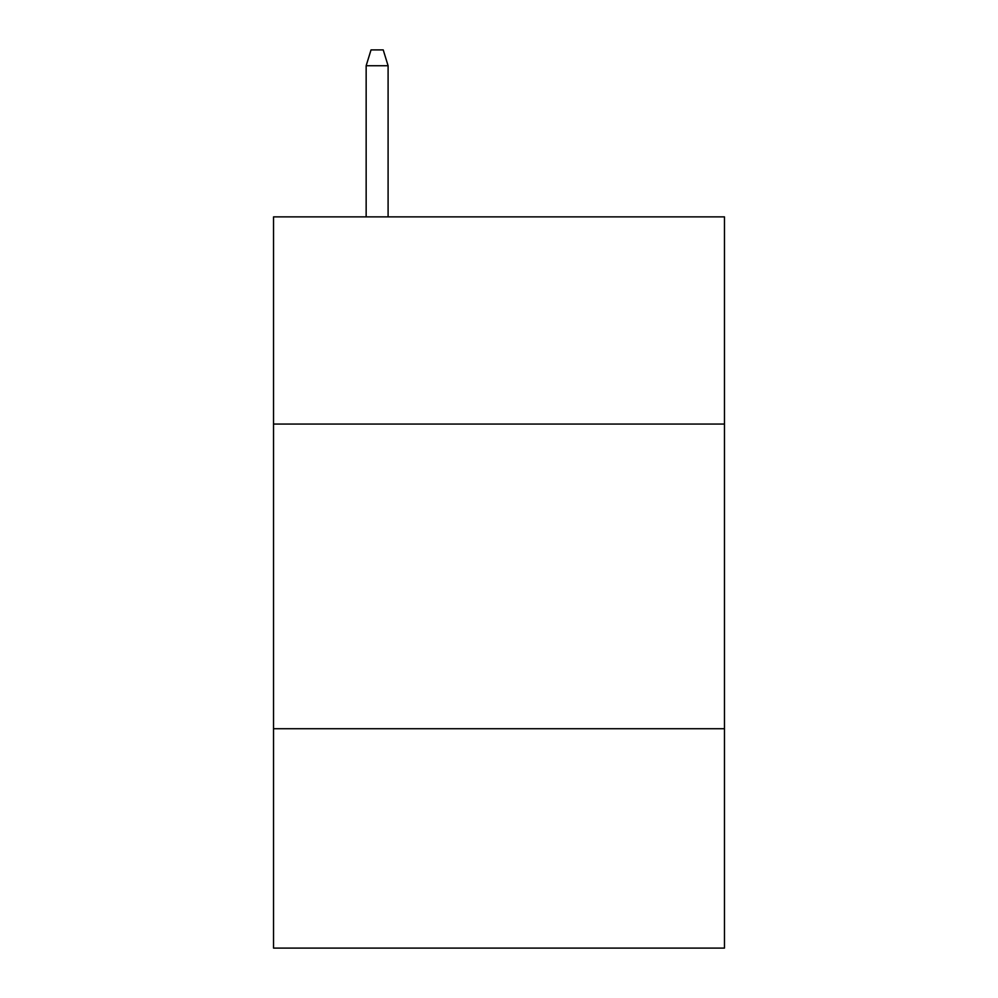 <?xml version="1.0" encoding="UTF-8"?>
<svg xmlns="http://www.w3.org/2000/svg" width="998" height="998" viewBox="0 0 998 998"><rect width="100%" height="100%" fill="white"/><g stroke="black" fill="none" stroke-linecap="round" stroke-linejoin="round"><path stroke-width="1.5" d="M724.461 424.05L724.461 216.865L273.539 216.865L273.539 424.05L724.461 424.05L724.461 948.1L273.539 948.1L273.539 424.05M724.461 728.727L273.539 728.727M388.097 216.865L388.097 65.743L366.154 65.743L366.154 216.865M366.154 65.743L371.031 49.9L383.22 49.9L388.097 65.743"/></g></svg>
